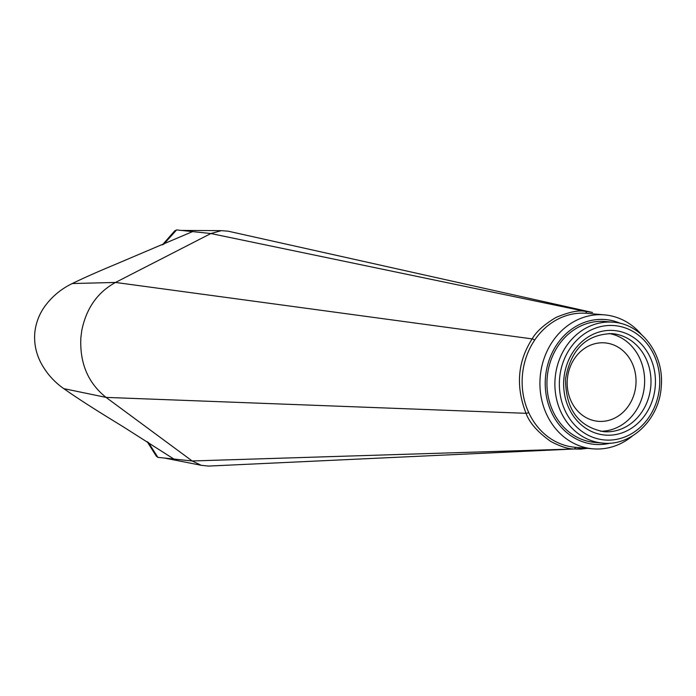 <?xml version="1.0" encoding="UTF-8"?>
<svg xmlns="http://www.w3.org/2000/svg" width="696" height="696" viewBox="0 0 696 696"><rect width="100%" height="100%" fill="white"/><g stroke="black" fill="none" stroke-linecap="round" stroke-linejoin="round"><path stroke-width="1.04" d="M587.528 448.363L580.612 449.12L574.017 448.981C568.171 449.007 560.445 446.51 550.849 441.499C537.756 432.199 529.482 422.803 526.028 413.311C515.562 386.384 517.606 361.581 532.144 338.9C536.198 331.722 544.107 324.597 555.869 317.507C568.963 311.991 578.785 309.955 585.336 311.408L592.54 312.478L228.271 231.211M208.591 466.076L201.231 465.311L192.166 460.97L157.896 457.368L148.309 442.334M632.647 435.8A67.234 58.742 -85 0 1 593.218 448.85A67.234 58.742 -85 0 1 592.914 448.824A67.234 58.742 -85 0 1 540.192 376.945A67.234 58.742 -85 0 1 604.241 314.844A67.234 58.742 -85 0 1 604.546 314.87A67.234 58.742 -85 0 1 641.442 334.55M575.435 447.31A67.234 58.742 -85 0 1 575.131 447.284A67.234 58.742 -85 0 1 528.725 412.58A67.234 58.742 -85 0 1 534.685 340.074A67.234 58.742 -85 0 1 586.458 313.304A67.234 58.742 -85 0 1 586.763 313.33A67.234 58.742 -85 0 1 587.041 313.348M575.496 447.345A3.28 1.601 -85.2 0 1 574.017 448.981L192.166 460.97L106.07 397.399C87.974 382.957 79.579 362.981 80.875 337.499L81.78 330.522C86.261 308.363 97.501 292.337 115.519 282.445L210.871 233.534L221.415 230.646L228.218 231.202M610.305 443.143A62.64 54.732 -85 0 1 594.88 444.387A62.64 54.732 -85 0 1 545.464 377.554A62.64 54.732 -85 0 1 605.146 319.534A62.64 54.732 -85 0 1 620.693 323.466M595.045 442.43A60.674 53.009 -85 0 1 594.767 442.404A60.674 53.009 -85 0 1 547.187 377.536A60.674 53.009 -85 0 1 604.989 321.491A60.674 53.009 -85 0 1 605.259 321.517A60.674 53.009 -85 0 1 605.537 321.543M600.552 431.25A49.19 42.987 95 0 0 644.426 385.819A49.19 42.987 95 0 0 609.043 333.506M598.377 421.324A39.35 34.391 -85 0 1 598.203 421.306A39.35 34.391 -85 0 1 567.336 379.224A39.35 34.391 -85 0 1 604.833 342.876A39.35 34.391 95 0 1 605.007 342.893A39.35 34.391 95 0 1 635.874 384.966A39.35 34.391 95 0 1 598.377 421.324M586.528 313.304A3.28 1.601 94.4 0 0 585.336 311.408L210.871 233.534L176.593 229.924L163.603 244.374M176.593 229.924L174.739 230.872M156.278 456.124L157.896 457.368M534.685 340.074A3.28 0.853 34.2 0 0 532.144 338.9L115.519 282.445L72.271 283.542C83.233 278.174 97.301 271.918 114.466 264.785L192.566 231.611M613.211 322.204A60.674 53.009 95 0 0 612.932 322.187A60.674 53.009 95 0 0 555.13 378.224A60.674 53.009 95 0 0 602.71 443.091A60.674 53.009 95 0 0 602.988 443.117C631.742 446.267 659.651 418.818 661.261 386.332C664.306 354.516 641.573 323.892 613.211 322.204L605.259 321.517M604.85 439.985A57.394 50.147 95 0 0 659.53 386.828A57.394 50.147 95 0 0 614.255 325.589A57.394 50.147 95 0 0 559.567 378.746A57.394 50.147 95 0 0 604.85 439.985M613.846 330.496A52.47 45.849 -85 0 1 655.249 386.48A52.47 45.849 -85 0 1 605.25 435.087A52.47 45.849 -85 0 1 563.847 379.094A52.47 45.849 -85 0 1 613.846 330.496M612.002 333.628A49.19 42.987 -85 0 1 612.219 333.645A49.19 42.987 -85 0 1 650.795 386.236A49.19 42.987 -85 0 1 603.928 431.677A49.19 42.987 -85 0 1 603.702 431.659C578.245 426.639 565.535 408.996 565.57 378.755C570.859 349.305 586.337 334.263 611.993 333.619L612.219 333.645M173.869 459.047L123.505 426.961C110.882 419.157 83.746 402.81 63.788 388.638L106.07 397.399L526.028 413.311A3.28 0.87 -24.9 0 0 528.725 412.58M587.554 448.363L208.643 466.076M201.231 465.311L164.648 458.072M586.763 313.33L604.546 314.87M575.131 447.284L592.914 448.824M594.767 442.404L602.997 443.117M162.316 244.94L174.861 230.741M156.374 456.272L147.126 441.577M181.369 230.428L221.415 230.646M63.788 388.638C54.036 381.8 46.371 373.134 40.812 362.633C35.966 353.22 33.956 343.241 34.8 332.705C35.809 323.135 39.107 314.409 44.675 306.545C51.956 296.566 61.152 288.892 72.271 283.542"/></g></svg>
